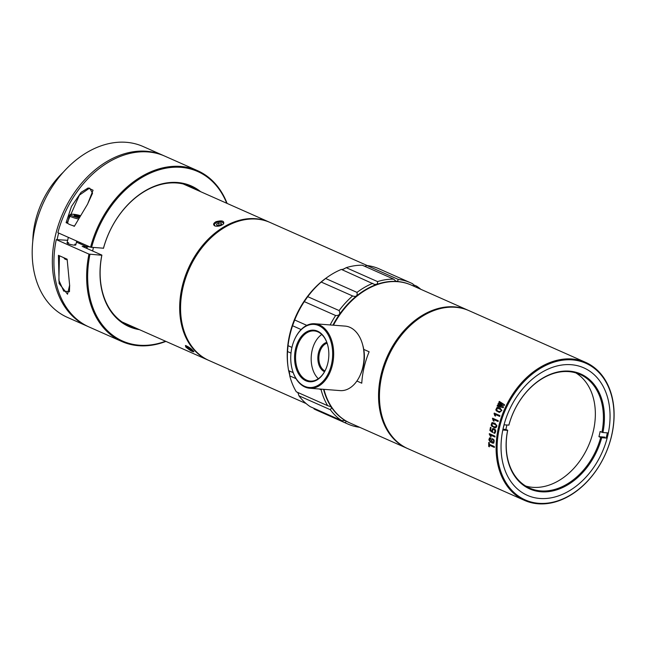 <?xml version="1.0" encoding="UTF-8"?>
<svg xmlns="http://www.w3.org/2000/svg" width="646" height="646" viewBox="0 0 646 646"><rect width="100%" height="100%" fill="white"/><g stroke="black" fill="none" stroke-linecap="round" stroke-linejoin="round"><path stroke-width="0.97" d="M327.11 343.188A14.373 9.488 -85.6 0 0 318.922 356.519A14.373 9.488 -85.6 0 0 324.954 370.949M294.641 339.352A32.34 21.358 94.4 0 1 294.713 339.182A32.34 21.358 94.4 0 1 314.739 323.751A32.34 21.358 94.4 0 1 332.407 364.942A32.34 21.358 94.4 0 1 309.733 388.246A32.34 21.358 94.4 0 1 292.331 369.916A32.34 21.358 94.4 0 1 292.283 369.738M309.733 388.246L340.143 390.604A32.34 21.358 -85.6 0 0 360.177 375.181A32.34 21.358 -85.6 0 0 362.81 367.299A32.34 21.358 -85.6 0 0 362.559 344.447A32.34 21.358 -85.6 0 0 345.15 326.109L314.739 323.751M324.526 371.725A15.092 9.965 94.4 0 1 317.913 356.439A15.092 9.965 94.4 0 1 326.803 342.364M318.325 378.726A25.154 16.61 94.4 0 1 311.283 355.93A25.154 16.61 94.4 0 1 321.756 334.483M327.675 345.004A25.154 16.61 -85.6 0 0 314.182 330.922A25.154 16.61 -85.6 0 0 295.674 354.719A25.154 16.61 -85.6 0 0 310.29 381.083A25.154 16.61 -85.6 0 0 325.794 369.246M331.414 364.699A31.622 20.882 -85.6 0 0 321.377 327.054A31.622 20.882 -85.6 0 0 294.56 339.513A31.622 20.882 -85.6 0 0 292.234 369.56A31.622 20.882 -85.6 0 0 312.05 387.422A31.622 20.882 -85.6 0 0 331.414 364.699M327.829 363.109A25.872 17.087 94.4 0 1 325.721 369.415A25.872 17.087 94.4 0 1 299.324 375.027A25.872 17.087 94.4 0 1 302.417 335.209A25.872 17.087 94.4 0 1 327.627 344.827A25.872 17.087 94.4 0 1 327.829 363.109M362.559 344.447L363.036 346.199A28.747 18.984 94.4 0 1 360.92 373.517L360.177 375.181M504.066 424.858A69.001 50.461 113.9 0 0 502.863 430.026M606.11 438.036A69.001 50.461 113.9 0 0 607.329 432.868M571.242 364.707A69.72 50.994 -66.1 0 1 592.923 468.536A69.72 50.994 -66.1 0 1 502.499 461.527A69.72 50.994 -66.1 0 1 571.242 364.707M572.372 359.887A74.75 54.668 113.9 0 0 498.672 463.683A74.75 54.668 113.9 0 0 595.62 471.209A74.75 54.668 113.9 0 0 572.372 359.887M585.696 362.398L469.036 310.678A75.469 55.193 113.9 0 0 455.43 307.278A75.469 55.193 113.9 0 0 384.531 366.185A75.469 55.193 113.9 0 0 407.86 448.663L524.52 500.384A75.469 55.193 -66.1 0 1 501.191 417.905A75.469 55.193 -66.1 0 1 572.081 358.998A75.469 55.193 -66.1 0 1 585.696 362.398A75.469 55.193 -66.1 0 1 605.56 453.767A75.469 55.193 -66.1 0 1 524.52 500.384M489.329 444.278A75.469 55.193 -66.1 0 1 489.361 442.712L488.739 442.429A75.469 55.193 113.9 0 0 488.723 446.491L489.345 446.766A75.469 55.193 -66.1 0 1 489.329 445.191L494.303 447.395A75.469 55.193 -66.1 0 1 494.311 446.491L489.329 444.278M493.528 442.219L489.926 440.669L489.862 438.731L490.96 438.933A75.469 55.193 -66.1 0 1 491.033 438.053L489.515 437.891L488.869 439.829L490.193 441.912L492.454 443.099L493.827 443.067L494.133 440.047L492.413 438.626A75.469 55.193 113.9 0 0 492.341 439.538C493.77 440.128 494.125 441.016 493.399 442.203L493.528 442.219C494.594 441.694 494.238 440.806 492.462 439.555L492.527 438.634M491.033 436.664L490.354 434.976L494.876 436.979A75.469 55.193 -66.1 0 1 494.973 436.171L489.337 433.676A75.469 55.193 113.9 0 0 489.28 434.16L491.033 436.664M494.214 433.345L495.135 433.054L495.765 430.939L494.989 429.219L492.914 428.54L492.292 429.025L491.929 431.173L490.589 430.147A75.469 55.193 -66.1 0 1 491.057 427.563L490.467 427.297A75.469 55.193 113.9 0 0 489.902 430.494L492.599 432.513L492.607 429.913L493.124 429.42L494.634 429.953L494.998 431.972L493.859 432.505L494.158 433.337M493.124 429.42L493.552 429.364M493.601 428.492L492.422 429.033L491.929 431.173M494.941 427.741L494.513 427.684C495.773 428.088 496.564 427.434 496.887 425.714L494.901 423.243L491.848 422.767L491.138 425.125L491.808 426.239L494.884 427.733M493.924 421.176L493.471 419.488L497.993 421.491A75.469 55.193 -66.1 0 1 498.228 420.691L492.591 418.196A75.469 55.193 113.9 0 0 492.454 418.673L493.924 421.176M495.466 416.056L495.086 414.385L499.608 416.387A75.469 55.193 -66.1 0 1 499.883 415.596L494.247 413.101A75.469 55.193 113.9 0 0 494.077 413.577L494.844 415.774L495.466 416.056M499.511 412.39L501.853 410.46L500.101 408.046L498.05 407.36L496.927 407.537L495.821 409.806L496.378 410.896L499.455 412.39M504.55 404.751L499.293 401.408A75.469 55.193 113.9 0 0 498.882 402.24L502.249 404.243A75.469 55.193 113.9 0 0 502.217 404.323L498.373 403.306A75.469 55.193 113.9 0 0 497.977 404.146L501.288 406.294A75.469 55.193 113.9 0 0 501.248 406.374L497.493 405.212A75.469 55.193 113.9 0 0 497.121 406.051L503.161 407.723A75.469 55.193 -66.1 0 1 503.509 406.964L499.633 404.42A75.469 55.193 -66.1 0 1 499.665 404.339L504.187 405.518A75.469 55.193 -66.1 0 1 504.55 404.751M498.882 402.24L499.398 401.416M502.249 404.243L499.003 402.248M497.977 404.146L498.502 403.314M501.288 406.294L498.114 404.154M497.121 406.051L497.614 405.22M503.274 407.731L497.218 406.059M499.665 404.339L504.316 405.526M499.398 411.526C497.049 411.187 496.362 410.073 497.323 408.199L500.698 409.467L501.135 410.468L500.65 411.324L499.398 411.526M497.323 408.199L500.828 409.475L501.272 410.476L500.787 411.34L499.519 411.534M499.156 412.342L496.491 410.904L495.95 409.814L497.049 407.545L498.106 407.36M495.086 414.385L499.738 416.395M494.077 413.577L494.384 413.109M494.844 415.774L494.214 413.585M495.587 416.064L494.957 415.79M493.471 419.488L498.131 421.499M492.454 418.673L492.728 418.204M493.302 420.901L492.591 418.689M494.045 421.184L493.423 420.909M494.731 426.853C492.478 426.53 491.679 425.391 492.317 423.445L495.66 424.705L496.209 425.73L495.878 426.626L494.731 426.853M492.317 423.445L495.789 424.713L496.346 425.738L496.007 426.635L494.852 426.861M494.626 427.692L491.921 426.247L491.267 425.133L491.977 422.775L492.955 422.573M494.012 433.313L493.98 432.513L495.127 431.98L495.216 430.817L494.763 429.97L493.253 429.428M489.902 430.494L490.589 427.305M492.704 432.521L490.023 430.502M490.354 434.976L495.014 436.987M489.28 434.16L489.474 433.684M490.411 436.389L489.418 434.169M491.154 436.68L490.524 436.397M491.089 438.941L489.991 438.739M493.108 443.221L490.193 437.786M488.723 446.491L488.844 442.437M489.45 446.774L488.828 446.499M489.329 445.191L494.44 447.403M363.755 349.397L369.132 351.779A75.469 55.193 -66.1 0 0 361.76 383.191L356.891 381.027M323.961 389.352A75.469 55.193 113.9 0 0 350.14 423.073L406.964 448.267A75.469 55.193 -66.1 0 1 383.635 365.789A75.469 55.193 -66.1 0 1 454.534 306.874A75.469 55.193 -66.1 0 1 468.14 310.282A75.469 55.193 -66.1 0 1 468.584 310.484M468.14 310.282L411.316 285.088A75.469 55.193 113.9 0 0 397.71 281.688A75.469 55.193 113.9 0 0 333.433 325.204M407.408 448.461A75.469 55.193 -66.1 0 1 406.964 448.267M93.387 247.588A75.469 55.193 113.9 0 0 92.661 251.011M208.537 360.29A75.469 55.193 -66.1 0 1 208.085 360.097A75.469 55.193 -66.1 0 1 184.764 277.618A75.469 55.193 -66.1 0 1 255.655 218.703A75.469 55.193 -66.1 0 1 269.261 222.111A75.469 55.193 -66.1 0 1 269.713 222.313M185.79 347.031L185.41 345.513C188.971 346.878 191.797 348.945 193.873 351.707C192.573 351.965 189.884 350.407 185.79 347.031M215.982 221.699C221.933 220.181 224.469 220.9 223.581 223.839C221.11 225.914 218.211 226.625 214.892 225.971C212.905 224.768 213.269 223.338 215.982 221.699M223.387 224.041L223.548 223.193C221.941 221.861 220.359 221.408 218.808 221.853L216.483 222.523C214.771 223.548 214.084 224.412 214.432 225.099L215.207 226.076M186.048 345.578L186.67 346.708L190.231 349.413L193.372 350.915M367.299 265.571L270.157 222.507A75.469 55.193 113.9 0 0 256.551 219.099A75.469 55.193 113.9 0 0 185.652 278.014A75.469 55.193 113.9 0 0 208.981 360.492L306.123 403.564M298.355 393.559A75.469 55.193 -66.1 0 1 297.483 392.316M289.731 375.108A75.469 55.193 -66.1 0 1 288.681 370.642M288.003 366.67A75.469 55.193 -66.1 0 1 327.788 276.916M341.839 269.616A75.469 55.193 -66.1 0 1 344.851 268.591M87.46 204.33L92.548 193.243L89.657 188.067L79.369 195.149L67.152 222.838L66.094 222.668L71.44 206.502L81.113 192.314L88.195 187.946L93.048 190.215L87.581 204.128L74.33 226.318L72.546 225.527M66.094 222.668L67.887 223.459M197.555 170.657L164.843 156.154A93.436 68.339 113.9 0 0 57.865 232.705L90.577 247.208A93.436 68.339 -66.1 0 1 197.555 170.657A93.436 68.339 -66.1 0 1 227.101 203.417M165.925 341.403A93.436 68.339 -66.1 0 1 121.811 341.5A93.436 68.339 -66.1 0 1 88.962 254.104L56.25 239.601A93.436 68.339 113.9 0 0 89.1 326.997L121.811 341.5M69.687 285.887L67.144 259.191L58.423 255.323L59.117 283.529L67.531 294.237L69.631 285.096M76.462 242.153L86.75 246.715A70.083 51.252 113.9 0 0 86.467 248.266M197.248 190.182A76.188 55.718 113.9 0 0 190.562 186.428A76.188 55.718 113.9 0 0 103.505 248.209L90.577 247.208M86.75 246.715L82.171 246.36L101.89 255.105A76.188 55.718 113.9 0 0 128.804 325.729A76.188 55.718 113.9 0 0 136.072 328.168M103.417 248.371A76.906 56.25 -66.1 0 1 200.615 191.668M139.439 329.654A76.906 56.25 -66.1 0 1 101.802 255.259L101.89 255.105M88.962 254.104L101.802 255.259M89.947 254.346A92.717 67.814 113.9 0 0 165.554 341.233M226.73 203.248A92.717 67.814 113.9 0 0 157.406 170.374A92.717 67.814 113.9 0 0 91.562 247.45M56.25 239.601L67.66 240.32M74.799 244.156A4.49 0.767 -166.8 0 1 75.711 245.028A4.49 0.767 -166.8 0 1 71.262 244.64A4.49 0.767 -166.8 0 1 67.103 243.009A4.49 0.767 -166.8 0 1 68.638 242.654M67.782 222.49A8.987 1.534 13.2 0 0 67.152 222.838M59.456 255.784L58.891 280.388L63.736 291.104L69.445 291.734L69.647 285.354M90.052 246.974L86.306 246.522L78.909 243.243L81.089 243.001M76.809 242.315A68.282 49.936 -66.1 0 1 77.027 241.2M87.291 246.764A69.364 50.727 113.9 0 0 86.976 248.492M58.649 233.053A91.643 67.022 113.9 0 0 57.147 239.505M163.268 155.46L143.105 146.521A93.436 68.339 113.9 0 0 126.261 142.306A93.436 68.339 113.9 0 0 38.485 215.247A93.436 68.339 113.9 0 0 67.362 317.356L87.525 326.303A93.436 68.339 -66.1 0 1 58.649 224.186A93.436 68.339 -66.1 0 1 146.424 151.245A93.436 68.339 -66.1 0 1 163.268 155.46A93.436 68.339 -66.1 0 1 164.052 155.815M88.316 326.642A93.436 68.339 -66.1 0 1 87.525 326.303M63.308 172.183A75.469 55.193 113.9 0 0 32.801 240.99M221.061 223.048L218.582 222.983L216.539 224.138L216.967 225.357L219.446 225.422L221.489 224.267L221.061 223.048L221.328 224.356M219.091 225.414L218.582 222.983M525.699 486.042A62.169 45.47 113.9 0 0 588.312 446.12A62.169 45.47 113.9 0 0 575.861 372.904M506.908 425.076A62.169 45.47 113.9 0 0 505.907 429.445L507.699 430.244A62.169 45.47 113.9 0 0 529.615 488.101A62.169 45.47 113.9 0 0 600.715 437.455L598.923 436.664A62.169 45.47 113.9 0 0 600.134 431.488L601.927 432.287A62.169 45.47 113.9 0 0 580.011 374.43A62.169 45.47 113.9 0 0 568.803 371.62A62.169 45.47 113.9 0 0 508.911 425.068L504.025 424.858M607.765 432.901L602.92 432.529A62.888 45.995 -66.1 0 0 569.409 371.135A62.888 45.995 -66.1 0 0 508.822 425.23M601.927 432.287L602.92 432.529M507.699 430.244L507.611 430.397A62.888 45.995 -66.1 0 0 541.114 491.792A62.888 45.995 -66.1 0 0 601.701 437.697L600.715 437.455M502.806 430.026L507.611 430.397M601.701 437.697L606.554 438.077M505.907 429.445L503.024 429.227M604.85 437.124L598.923 436.664M411.09 284.991A75.469 55.193 113.9 0 0 332.9 325.164M323.557 389.32A75.469 55.193 113.9 0 0 349.914 422.977M314.085 408.958A77.27 56.509 113.9 0 0 316.475 410.113L347.839 424.018A77.27 56.509 -66.1 0 1 345.457 422.872L314.085 408.958L313.762 408.24M298.969 395.812A77.27 56.509 113.9 0 0 310.201 406.657L341.572 420.57A77.27 56.509 -66.1 0 1 330.34 409.717L298.969 395.812L297.879 392.493M295.997 378.645L289.747 375.867A77.27 56.509 113.9 0 0 296.296 391.791L327.667 405.696A77.27 56.509 -66.1 0 1 321.11 389.78L319.35 388.997M289.747 375.867C289.618 372.524 289.23 370.772 288.6 370.61L293.179 372.637M290.999 353.079L287.518 351.537A77.27 56.509 113.9 0 0 288.6 370.61M287.518 351.537L288.035 345.675L291.944 347.403M301.125 329.549L292.565 325.745A77.27 56.509 113.9 0 0 288.035 345.675M292.565 325.745L294.689 319.988L306.818 325.366M304.274 301.617L307.738 296.659L339.11 310.565C340.563 313.996 339.408 315.652 335.637 315.523L304.274 301.617A77.27 56.509 113.9 0 0 294.689 319.988M321.224 282.052L325.624 278.491L356.996 292.396C357.642 295.9 356.18 297.087 352.595 295.957L321.224 282.052A77.27 56.509 113.9 0 0 307.738 296.659M342.251 269.794L346.183 267.678L377.555 281.591L377.522 283.15L376.65 284.41L374.292 284.337L341.387 269.414A77.27 56.509 113.9 0 0 325.624 278.491M364.812 266.33L366.936 265.53L398.299 279.435L397.573 281.228L395.982 281.244L393.689 279.137L362.317 265.223A77.27 56.509 113.9 0 0 346.183 267.678M398.299 279.435A77.27 56.509 -66.1 0 1 410.476 282.746L379.105 268.841A77.27 56.509 113.9 0 0 366.936 265.53M413.19 284.628L416.743 286.202A77.27 56.509 -66.1 0 1 420.821 289.303M416.743 286.202L416.121 287.22M414.377 286.444L412.867 283.901A77.27 56.509 -66.1 0 0 410.476 282.746M377.555 281.591A77.27 56.509 -66.1 0 1 393.689 279.137M356.996 292.396A77.27 56.509 -66.1 0 1 372.758 283.319M352.877 296.094L352.595 295.957A77.27 56.509 -66.1 0 0 339.11 310.565M330.146 324.946A77.27 56.509 -66.1 0 1 335.637 315.523M321.991 389.199L321.11 389.78M327.667 405.696L331.051 406.738L331.495 407.941L330.34 409.717M341.572 420.57L345.222 420.57L345.981 421.313L345.457 422.872M359.644 427.289A77.27 56.509 -66.1 0 1 347.839 424.018M64.374 257.964A4.49 0.767 13.2 0 0 65.028 258.255M67.168 259.853A3.416 0.581 -166.8 0 1 64.503 258.739L63.865 257.738M78.457 219.002A8.446 1.445 -166.8 0 1 69.445 215.417L67.66 222.999A8.446 1.445 13.2 0 0 74.46 226.068M80.096 216.281L74.112 215.199L74.799 216.071L79.506 217.258M76.922 216.693L77.221 215.441M69.445 215.417L70.366 214.415L72.837 214.214L80.467 215.667A7.364 1.26 13.2 0 0 70.761 214.561A7.364 1.26 13.2 0 0 79.135 217.864M122.11 321.974L208.085 360.097M183.286 183.989L269.261 222.111M75.808 244.915L76.713 241.063M67.063 242.864L68.355 237.357"/></g></svg>
